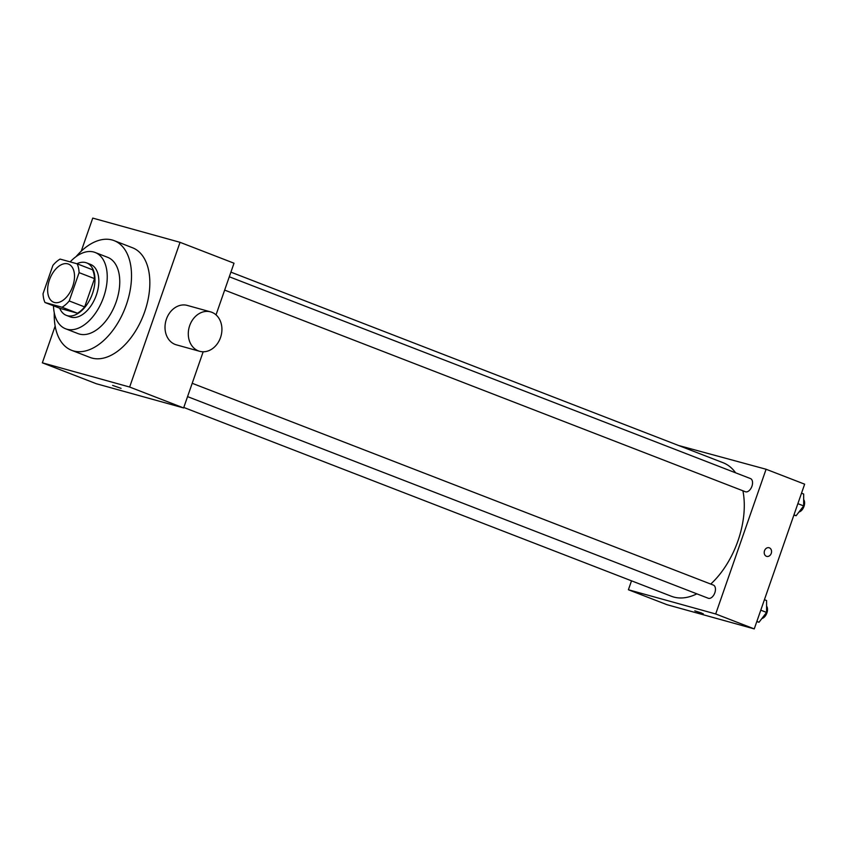 <?xml version="1.0" encoding="UTF-8"?>
<svg xmlns="http://www.w3.org/2000/svg" width="847" height="847" viewBox="0 0 847 847"><rect width="100%" height="100%" fill="white"/><g stroke="black" fill="none" stroke-linecap="round" stroke-linejoin="round"><path stroke-width="1.27" d="M72.704 286.392A20.455 12.038 111.2 0 1 53.689 302.241A20.455 12.038 111.2 0 1 49.846 278.811A20.455 12.038 111.2 0 1 68.459 264.084A20.455 12.038 111.2 0 1 72.704 286.392M77.172 263.819L60.095 259.087A27.475 16.167 111.2 0 0 52.906 265.376L43.049 293.687A27.475 16.167 111.2 0 0 44.976 302.506L62.043 307.239A27.475 16.167 111.2 0 0 69.232 300.95L79.089 272.639A27.475 16.167 111.2 0 0 77.172 263.819L92.588 269.791A27.475 16.167 111.2 0 1 94.515 278.61L79.089 272.639M44.976 302.506L60.402 308.477L77.469 313.21L62.043 307.239M94.515 278.61L84.658 306.921L69.232 300.95M84.658 306.921A27.475 16.167 111.2 0 1 77.469 313.21M59.692 308.202A28.131 16.559 -68.8 0 0 66.341 315.359A28.131 16.559 -68.8 0 0 67.252 315.666A28.131 16.559 -68.8 0 0 92.217 294.343A28.131 16.559 -68.8 0 0 86.648 262.898A28.131 16.559 -68.8 0 0 76.886 263.745M86.648 262.898L90.502 264.391A28.131 16.559 111.2 0 1 96.357 295.063A28.131 16.559 111.2 0 1 71.106 317.159A28.131 16.559 111.2 0 1 70.195 316.852L66.341 315.359M53.488 305.799A40.91 24.076 -68.8 0 0 65.579 328.774A40.91 24.076 -68.8 0 0 66.913 329.218A40.91 24.076 -68.8 0 0 103.228 298.208A40.91 24.076 -68.8 0 0 95.118 252.47A40.91 24.076 -68.8 0 0 70.185 261.882M65.579 328.774L78.104 333.633A40.91 24.076 -68.8 0 0 79.438 334.067A40.91 24.076 -68.8 0 0 115.753 303.057A40.91 24.076 -68.8 0 0 107.654 257.329L95.118 252.47M54.282 312.839A58.814 34.611 -68.8 0 0 71.646 350.319A58.814 34.611 -68.8 0 0 73.562 350.954A58.814 34.611 -68.8 0 0 125.758 306.37A58.814 34.611 -68.8 0 0 114.112 240.633A58.814 34.611 -68.8 0 0 76.039 256.641M114.112 240.633L132.428 247.726A58.814 34.611 111.2 0 1 144.657 311.855A58.814 34.611 111.2 0 1 91.878 358.048A58.814 34.611 111.2 0 1 89.962 357.413L71.646 350.319M55.15 326.074L42.35 362.823L129.644 387.037L180.04 242.316L92.746 218.103L81.227 251.188M112.619 385.406L121.068 388.35M42.35 362.823L96.325 383.733L183.619 407.947L129.644 387.037M183.619 407.947L203.174 351.78M216.027 314.862L234.016 263.216L180.04 242.316M199.638 351.293L176.356 344.835A20.455 16.506 -74.5 0 1 175.107 344.422A20.455 16.506 -74.5 0 1 166.15 319.933A20.455 16.506 -74.5 0 1 187.293 305.418L210.575 311.876A20.455 16.506 105.5 0 0 189.432 326.391A20.455 16.506 105.5 0 0 198.389 350.88A20.455 16.506 105.5 0 0 199.638 351.293A20.455 16.506 105.5 0 0 221.014 335.994A20.455 16.506 105.5 0 0 210.575 311.876M696.869 593.832A71.593 42.138 111.2 0 1 673.725 597.04A71.593 42.138 111.2 0 1 671.396 596.267L183.788 407.46M230.903 272.141L723.105 462.737A71.593 42.138 111.2 0 1 735.609 472.817M742.904 490.773A71.593 42.138 111.2 0 1 737.981 540.799A71.593 42.138 111.2 0 1 710.739 584.07M224.656 290.098L745.371 491.736A7.062 4.15 -68.8 0 0 745.604 491.811A7.062 4.15 -68.8 0 0 751.861 486.464A7.062 4.15 -68.8 0 0 750.463 478.566L229.293 276.768M192.205 383.289L713.375 585.086A7.062 4.15 111.2 0 1 714.836 592.784A7.062 4.15 111.2 0 1 708.505 598.331A7.062 4.15 111.2 0 1 708.272 598.257L187.558 396.618M631.513 580.83L628.4 589.756L715.694 613.969L766.09 469.249L678.638 445.511M715.694 613.969L754.254 628.898L666.96 604.684L628.4 589.756M701.581 613.027L694.815 610.846L701.581 613.027M754.254 628.898L804.65 484.177L766.09 469.249M769.076 547.744A4.479 3.61 -74.5 0 1 771.257 553.366A4.479 3.61 -74.5 0 1 766.683 556.373A4.479 3.61 -74.5 0 1 764.407 551.09A4.479 3.61 -74.5 0 1 769.076 547.744A4.479 3.61 -74.5 0 1 771.257 553.366A4.479 3.61 -74.5 0 1 766.683 556.373M703.264 613.789L694.815 610.846M793.883 515.092L796.116 515.717L803.676 505.913L803.676 494.013L801.516 493.176M796.116 515.717L793.957 514.881M803.676 505.913L797.863 503.658M803.676 499.614A7.062 4.15 111.2 0 1 803.983 506.421A7.062 4.15 111.2 0 1 798.986 511.99M756.784 621.613L759.018 622.238L766.577 612.434L766.577 600.523L764.418 599.697M759.018 622.238L756.858 621.402M766.577 612.434L760.765 610.179M766.577 606.134A7.062 4.15 111.2 0 1 766.895 612.942A7.062 4.15 111.2 0 1 761.898 618.511"/></g></svg>
